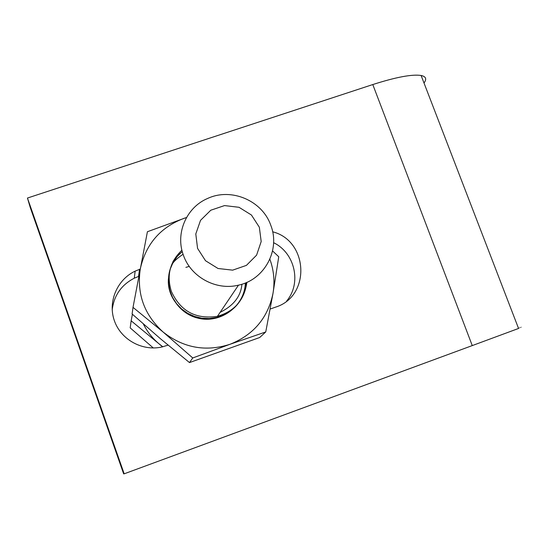 <?xml version="1.0" encoding="UTF-8"?>
<svg xmlns="http://www.w3.org/2000/svg" width="549" height="549" viewBox="0 0 549 549"><rect width="100%" height="100%" fill="white"/><g stroke="black" fill="none" stroke-linecap="round" stroke-linejoin="round"><path stroke-width="0.82" d="M270.787 225.31C280.546 249.816 264.652 279.709 238.492 285.151C216.155 290.778 190.867 277.08 183.428 255.258C175.104 233.428 186.406 207.323 207.68 198.429C231.307 187.374 262.34 200.653 270.787 225.31M181.925 250.207C169.922 261.64 166.402 275.365 171.357 291.375C180.456 311.228 195.815 319.539 217.431 316.32C234.636 311.228 244.449 299.898 246.872 282.33M197.565 248.381L205.504 260.72L218.042 268.495L232.652 270.149L246.412 265.38L256.589 255.155L261.187 241.539L259.341 227.224L251.435 215.016L239.021 207.296L224.527 205.58L210.795 210.219L200.529 220.341L195.794 233.956L197.565 248.381M246.24 282.611C243.962 300.571 234.094 312.196 216.642 317.487L209.265 318.544L201.799 318.194L194.552 316.437L187.765 313.349L181.712 309.053L176.6 303.7L172.626 297.503L169.922 290.682L168.598 283.517L168.687 276.257L170.183 269.182L173.024 262.546L177.107 256.596L182.261 251.552M168.426 278.679C166.34 303.048 192.349 324.37 216.491 317.713L216.642 317.487M172.873 261.791C174.362 258.963 177.499 255.58 182.289 251.641M185.885 267.37L189.261 266.395M143.33 323.958C147.153 331.548 152.306 338.109 158.805 343.647L131.156 320.808L130.182 327.877L153.295 347.963M162.579 346.858L158.805 343.647L162.84 346.79M131.156 320.808L132.398 314.241M183.078 254.249C177.176 258.256 173.525 261.626 172.118 264.364C161.729 285.144 174.767 312.614 197.757 318.097C220.616 324.109 244.737 306.116 245.334 282.989M241.917 284.21C240.901 296.254 233.627 305.635 220.101 312.367M186.509 217.534L184.272 218.248C160.658 227.101 146.027 243.831 140.379 268.447C136.516 293.495 144.092 314.694 163.115 332.028C183.359 347.942 205.635 352.039 229.956 344.305C253.563 334.89 267.912 317.912 272.997 293.365C274.939 281.719 273.896 270.328 269.875 259.197M186.536 217.486L147.413 231.726L133.016 307.371L163.115 332.028L192.747 357.962L229.956 344.305L265.75 331.932L272.997 293.365L278.748 256.76L272.565 250.934M133.016 307.371L132.103 313.973L160.583 338.857L189.494 362.58L259.684 337.518L265.75 331.932M192.747 357.962L189.494 362.58M138.883 276.325L134.279 278.192C121.35 284.904 113.986 295.458 112.188 309.862M168.083 345.156L161.44 347.105C141.814 351.285 120.656 339.344 114.288 320.465C107.741 301.641 117.163 279.613 135.15 271.131L140.263 269.085M272.654 231.795C308.469 240.833 310.912 296.391 275.509 307.159L270.183 309.039M286.626 301.051C301.833 283.202 294.964 252.897 273.608 242.699M424.013 83.016C426.944 79.022 425.976 76.51 421.11 75.481C412.1 74.101 395.987 77.128 372.785 84.553L472.264 345.589L518.558 328.46C522.538 326.964 522.524 326.936 518.524 328.371M27.45 198.045L30.298 207.646L123.662 473.883L124.177 473.814L27.45 198.045L372.785 84.553M472.264 345.589L124.177 473.814M139.556 269.326L138.526 276.449M217.431 316.32L238.492 285.151M135.15 271.131L134.279 278.192M421.11 75.481L518.558 328.46"/></g></svg>
